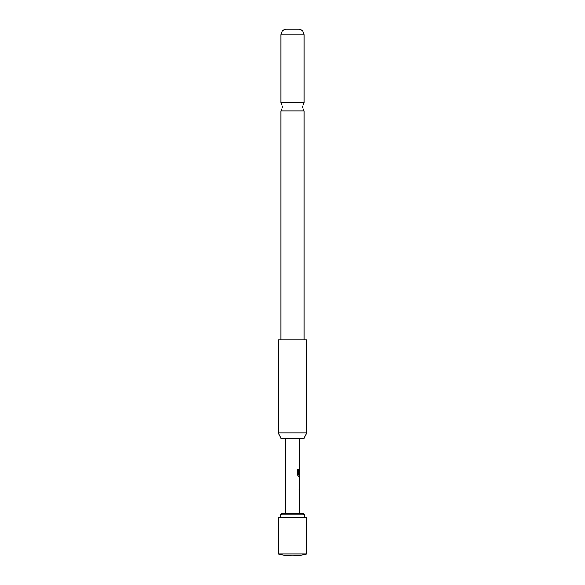 <?xml version="1.0" encoding="UTF-8"?>
<svg xmlns="http://www.w3.org/2000/svg" width="585" height="585" viewBox="0 0 585 585"><rect width="100%" height="100%" fill="white"/><g stroke="black" fill="none" stroke-linecap="round" stroke-linejoin="round"><path stroke-width="0.88" d="M292.5 102.784L304.142 102.784L302.379 106.887L304.142 110.982L280.858 110.982L282.621 106.887L280.858 102.784L292.5 102.784M299.418 488.051L299.418 489.535L299.001 489.535M299.418 494.522L299.418 496.007L299.001 496.007M299.418 478.508L299.557 484.892L299.14 484.892M299.366 479.905L299.418 486.281M299.366 470.106L299.491 474.42L299.483 468.782L299.001 474.42M299.418 475.093L299.418 476.738L298.496 476.738M299.418 459.152L299.418 460.636L299.001 460.636M299.418 465.623L299.418 467.108L299.001 467.108M299.418 455.993L299.418 457.47M306.613 553.958L306.613 517.637L278.387 517.637L278.387 553.958A56.46 56.46 0 0 0 306.613 553.958L278.387 553.958M280.5 514.815L281.911 513.403L303.089 513.403L304.5 514.815L280.5 514.815L280.5 517.637M304.5 514.815L304.5 517.637M285.443 438.596L285.443 513.403M299.483 496.007L299.557 513.403M299.557 496.007L299.14 496.007L299.505 494.522M299.505 489.535L299.557 494.522M299.557 489.535L299.14 489.535L299.418 488.146M299.14 486.376L299.557 486.376L299.557 488.051M299.557 486.376L299.14 484.987L299.557 478.42L299.14 478.42M299.418 476.643L299.557 478.42M299.557 476.738L298.621 476.738L297.802 475.356L297.802 469.133L298.664 469.133L298.716 475.093L299.557 475.093L299.557 470.106M299.483 467.108L299.557 468.782M299.557 467.108L299.14 467.108L299.505 465.623M299.505 460.636L299.557 465.623M299.557 460.636L299.14 460.636L299.418 459.247M299.14 455.993L299.557 455.993L299.14 455.993L299.557 459.152M299.557 438.596L299.557 455.993M299.14 479.905L299.557 479.905L299.557 484.892M303.981 438.596L281.019 438.596L278.387 432.944L306.613 432.944L303.981 438.596M306.613 432.944L306.613 339.783L278.387 339.783L278.387 432.944M280.858 34.888C281.173 31.59 282.935 29.711 286.145 29.25L298.855 29.25C302.065 29.711 303.827 31.59 304.142 34.888L280.858 34.888L280.858 102.784M297.699 469.133L298.547 469.133L298.716 475.093M304.142 34.888L304.142 102.784M304.142 110.982L304.142 339.783M280.858 110.982L280.858 339.783"/></g></svg>
